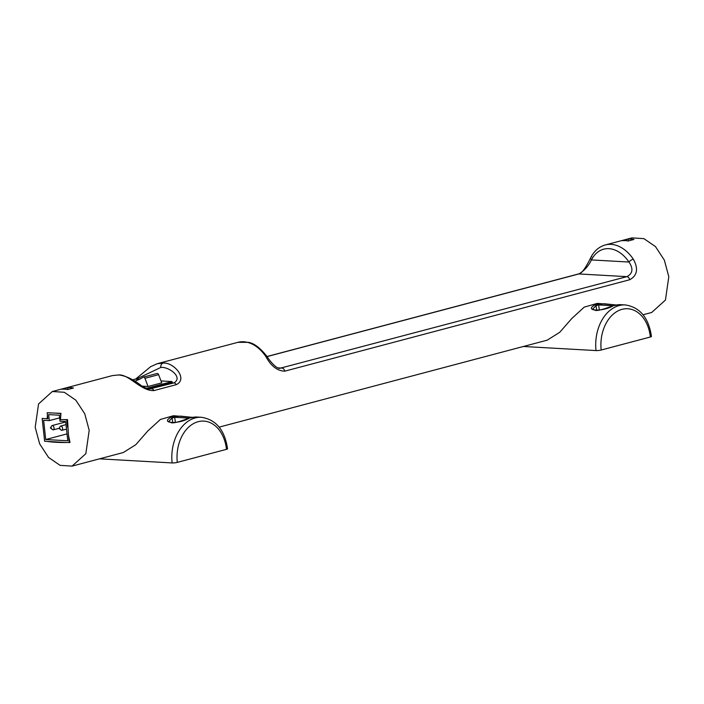 <?xml version="1.0" encoding="UTF-8"?>
<svg xmlns="http://www.w3.org/2000/svg" width="704" height="704" viewBox="0 0 704 704"><rect width="100%" height="100%" fill="white"/><g stroke="black" fill="none" stroke-linecap="round" stroke-linejoin="round"><path stroke-width="1.06" d="M615.982 305.026A0.915 0.634 -101 0 0 615.868 305.034L619.573 304.612L613.325 305.73C602.43 312.18 583.062 311.106 595.276 304.709L604.164 303.741L616.167 304.99M191.822 417.437A0.915 0.634 78.8 0 1 191.937 417.402L195.659 416.97L189.385 418.097C178.499 424.582 159.13 423.509 171.345 417.085L180.303 416.099L192.324 417.34L173.492 415.721L160.345 419.478L147.796 430.989L135.784 444.708L123.297 452.531L72.081 466.11L60.086 465.353L48.523 457.415L39.644 443.837L35.2 427.293L38.562 403.946L52.316 391.521L64.284 392.269L75.856 400.206L84.744 413.776L89.197 430.338L85.835 453.693L72.081 466.11M633.961 239.457L628.118 241.006A38.579 26.338 -104.8 0 0 622.336 240.68L628.17 239.131A38.579 26.338 75.2 0 1 633.961 239.457M643.06 314.767L651.684 312.479L665.438 300.054L668.8 276.707L664.347 260.146L655.459 246.567L643.887 238.638L631.919 237.89L605.317 244.939A38.579 26.338 75.2 0 1 633.301 259.151C638.546 268.664 637.358 275.528 629.737 279.734L284.786 371.166C277.367 370.973 271.058 366.098 265.857 356.55A38.579 26.338 -104.8 0 0 237.873 342.338L157.256 363.704M135.529 379.183L150.586 366.714L157.186 363.722L162.976 363.15C173.061 361.671 188.628 378.673 176.264 384.674L153.982 390.579C140.95 391.336 128.48 373.525 118.21 375.012L112.446 375.584L52.316 391.521M73.489 388.018A38.579 26.338 -104.8 0 0 67.698 387.693L61.864 389.242A38.579 26.338 75.2 0 1 67.646 389.567L73.489 388.018M625.363 304.938C639.989 307.27 648.674 317.768 651.446 336.45A3.678 0.581 173.8 0 1 650.364 336.996L601.181 350.029A3.678 0.581 173.8 0 1 596.015 350.574A38.491 27.447 -86.8 0 1 625.363 304.938L619.573 304.612M523.398 346.482L596.015 350.574M616.167 304.973L597.379 303.362L584.241 307.12L571.754 318.551L559.715 332.314L547.184 340.173L219.164 427.117M59.365 415.21L48.655 414.603L49.306 420.614L43.63 420.297L45.716 439.534L67.786 440.774L65.701 421.538L60.025 421.221L59.365 415.21M68.473 435.318L67.531 419.61L60.456 419.663L60.949 413.345L47.177 412.729L47.828 418.739L42.152 418.422L44.634 441.258L47.238 441.408C52.052 442.209 58.529 442.578 66.66 442.499L70.004 442.455L68.473 435.318L69.274 442.649M47.238 441.408L66.66 442.499M42.944 425.753L43.833 433.928M47.423 415.034L47.168 418.915M145.631 388.001L147.418 388.098L172.075 381.568L161.014 380.943M142.076 386.144L148.069 386.487L161.753 382.862L158.611 374.669A1.839 1.258 -104.8 0 0 157.018 373.49A1.839 1.258 -104.8 0 0 156.763 373.595M148.069 388.81A12.25 8.738 93.2 0 0 148.826 388.652L171.107 382.747L173.923 382.906C183.647 377.353 168.546 366.388 160.776 367.444L136.101 379.21M171.107 382.747A12.25 8.738 93.2 0 0 172.163 382.378L172.075 381.568M112.446 375.584L118.809 374.95C125.954 375.839 133.54 379.474 141.566 385.836C146.045 388.318 148.676 389.374 149.468 389.013L173.923 382.906A3.678 2.508 -104.8 0 1 176.264 384.674M591.826 256.819A3.678 2.13 26.7 0 0 590.77 257.594A3.678 2.13 26.7 0 0 591.457 259.926C588.386 266.156 584.188 270.829 578.873 273.944L626.886 276.654C632.79 273.548 633.486 268.682 628.98 262.038A34.901 23.83 -104.8 0 0 591.457 259.926L628.98 262.038A3.678 1.232 145.8 0 1 633.301 259.151M237.873 342.338L248.398 342.338C254.038 343.218 260.304 347.996 267.177 356.682L267.177 356.682C271.075 362.991 277.534 369.16 279.884 368.289L626.886 276.654A3.678 2.508 75.2 0 1 629.737 279.734M267.177 356.682A3.678 1.232 145.8 0 0 265.857 356.55M267.106 356.585L578.873 273.944A3.678 2.508 75.2 0 0 578.318 273.997L578.318 273.997C581.143 274.226 585.297 268.752 590.77 257.594L590.77 257.594C594.132 250.985 598.972 246.77 605.317 244.939M147.418 388.098L147.479 388.661M139.638 379.192A74.061 50.556 75.2 0 1 135.15 379.157L132.502 379.861M134.64 381.225A74.061 50.556 -104.8 0 0 143.088 377.23A1.839 1.258 75.2 0 1 143.334 377.115A1.839 1.258 75.2 0 1 144.936 378.294L148.069 386.487M67.584 427.143L66.792 419.813L67.531 419.61M66.792 419.813L64.178 419.663M60.711 415.782L60.456 413.477L60.949 413.345M51.462 412.975L47.177 412.729M60.456 413.477L56.17 413.239M44.757 418.572L42.152 418.422M49.306 420.614L59.655 417.877M45.716 439.534L67.038 433.884M67.698 387.693L67.901 389.506M628.17 239.131L628.373 240.944M99.51 458.841L172.128 462.933A38.491 27.447 -86.8 0 1 201.476 417.296L195.659 416.97M201.476 417.296C216.093 419.628 224.787 430.126 227.55 448.809A3.678 0.581 173.8 0 1 226.477 449.346A34.813 24.834 93.2 0 0 198.167 421.696A34.813 24.834 93.2 0 0 177.294 462.387L226.477 449.346M177.294 462.387A3.678 0.581 173.8 0 1 172.128 462.933M172.762 422.849L172.11 417.982L168.819 421.379L171.486 422.814C175.076 423.368 183.929 420.015 189.226 418.123A0.915 0.616 -108.6 0 0 189.086 418.202M189.138 418.15L174.706 417.287L172.11 417.982A0.915 0.616 71.4 0 0 171.345 417.085M613.017 305.8L598.638 304.92L596.042 305.606L592.75 308.986L595.408 310.42C599.007 310.974 607.86 307.63 613.158 305.747A0.915 0.616 71.5 0 1 613.325 305.73M613.017 305.826A0.915 0.616 71.5 0 1 613.158 305.747L615.868 305.034A0.915 0.634 -101 0 0 615.762 305.07M189.385 418.097A0.915 0.616 -108.6 0 0 189.226 418.123L191.937 417.402A0.915 0.634 78.8 0 1 192.051 417.393M61.626 430.399L58.951 428.428L60.482 426.096A2.226 1.522 75.2 0 1 62.612 428.331A2.226 1.522 75.2 0 1 61.626 430.399L66.519 429.106M60.034 428.604L59.488 428.578L60.034 428.604M53.055 429.915L50.389 427.944L51.911 425.612A2.226 1.522 75.2 0 1 54.041 427.847A2.226 1.522 75.2 0 1 53.055 429.915L58.951 428.358M51.462 428.12L50.917 428.094L51.462 428.12M148.826 388.652L151.65 388.81A3.678 2.508 75.2 0 1 153.982 390.579M278.01 367.866L281.934 368.086A3.678 2.508 75.2 0 1 284.786 371.166M162.976 363.15A3.678 2.622 93.2 0 0 160.776 367.444M118.809 374.95A3.678 2.622 93.2 0 0 118.21 375.012M158.611 374.669L144.936 378.294M175.402 422.532L174.706 417.287A0.915 0.634 -101.1 0 0 174.002 416.372M650.364 336.996A34.813 24.834 93.2 0 0 622.063 309.338A34.813 24.834 93.2 0 0 601.181 350.029M599.333 310.138L598.638 304.92A0.915 0.634 79 0 0 597.934 304.005M596.693 310.455L596.042 305.606A0.915 0.625 -108.5 0 0 595.276 304.709M60.482 426.096L66.035 424.618M51.911 425.612L65.745 421.942M578.318 273.997L267.054 356.506M157.018 373.49L143.334 377.115"/></g></svg>
